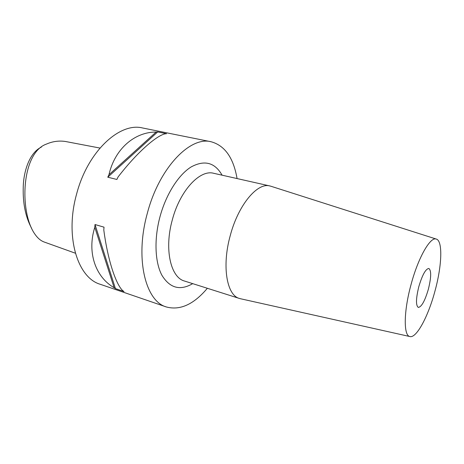 <?xml version="1.0" encoding="UTF-8"?>
<svg xmlns="http://www.w3.org/2000/svg" width="464" height="464" viewBox="0 0 464 464"><rect width="100%" height="100%" fill="white"/><g stroke="black" fill="none" stroke-linecap="round" stroke-linejoin="round"><path stroke-width="0.7" d="M75.371 253.211L44.167 242.011C40.797 240.775 37.77 238.247 35.096 234.43C19.204 212.68 21.048 152.755 46.586 144.031C52.618 141.392 58.87 140.54 65.343 141.462L99.951 148.057M418.806 286.688C422.321 274.903 425.668 268.83 428.846 268.476C431.433 270.489 431.271 277.402 428.371 289.205C424.92 300.904 421.561 306.971 418.302 307.412C415.744 305.515 415.912 298.607 418.806 286.688M435 290.951C428.289 316.297 416.388 338.668 409.799 336.528C403.471 335.594 403.657 311.367 411.023 284.641C418.139 257.781 430.244 236.646 436.195 239.047C442.946 240.526 441.96 265.733 435 290.951M240.735 298.793L239.459 298.468C226.815 295.4 221.693 266.255 230.219 235.706C238.241 204.937 257.427 182.219 269.92 185.965L271.185 186.325M115.443 288.596L114.132 287.697C95.688 277.199 86.785 252.602 94.795 227.29L95.01 224.53L104.017 227.169L103.797 229.947C107.544 259.028 115.698 284.096 122.705 290.626L123.998 291.525L115.443 288.596L95.01 224.53M237.063 178.559C233.473 157.795 224.814 145.522 211.085 141.746L142.616 127.983C119.666 122.026 87.574 151.508 76.577 194.149C64.687 236.437 77.529 277.872 100.294 284.299L166.35 306.965C180.107 310.631 193.778 304.401 207.356 288.283M211.085 141.746C190.089 136.056 159.088 167.991 147.32 213.318C134.734 258.297 145.412 301.287 166.35 306.965M31.61 228.317C25.537 216.972 22.748 203.232 23.241 187.102C23.548 171.866 29.238 152.876 41.354 147.111M107.77 177.202L108.97 174.708C114.782 148.758 134.862 131.898 156.101 132.054L157.696 131.927L166.559 133.719L164.987 133.847C155.626 136.039 135.946 153.688 118.082 176.952L116.876 179.469L107.77 177.202L157.696 131.927M94.795 227.29L114.132 287.697M156.101 132.054L108.97 174.708M269.92 185.965L213.684 173.292C199.909 169.314 179.893 190.634 172.277 220.011C164.111 249.162 170.648 277.524 184.51 281.039L239.459 298.468M192.717 283.643C180.107 290.951 169.841 288.161 161.913 275.268C154.935 262.247 153.949 239.157 159.999 216.705C166.071 194.213 178.576 174.684 191.197 166.912C204.572 159.732 214.873 162.487 222.088 175.183M409.799 336.528L240.126 298.659M436.195 239.047L270.593 186.139"/></g></svg>

